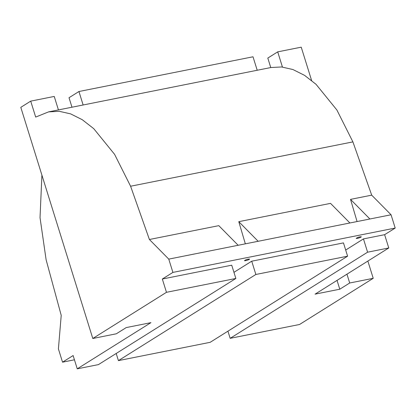 <?xml version="1.0" encoding="UTF-8"?>
<svg xmlns="http://www.w3.org/2000/svg" width="416" height="416" viewBox="0 0 416 416"><rect width="100%" height="100%" fill="white"/><g stroke="black" fill="none" stroke-linecap="round" stroke-linejoin="round"><path stroke-width="0.62" d="M92.794 338.489L166.468 292.308L162.328 279.027L231.722 265.184L235.862 278.465L98.426 364.608L77.251 368.831L150.925 322.655L126.225 327.584L116.314 333.793L92.794 338.489L20.8 107.349L30.711 101.135L35.677 117.073L48.589 111.878L270.889 67.527L281.564 66.96L292.916 69.529L304.554 75.353L316.04 84.313L336.887 110.001L352.898 141.887L130.598 186.233L114.587 154.346L93.74 128.658L82.254 119.699L70.616 113.875L59.264 111.306L48.589 111.878M162.328 279.027L172.9 272.402L168.766 259.116L149.401 239.496L130.598 186.233M235.862 278.465L166.468 292.308M74.438 359.798L62.54 362.175L73.117 355.55L77.251 368.831M345.686 250.042L363.454 238.904L384.628 234.681L388.768 247.962L367.593 252.19L363.454 238.904M352.898 141.887L371.701 195.151L391.061 214.77L395.2 228.056L384.628 234.681M395.2 228.056L172.9 272.402M233.948 272.329L251.722 261.196L343.46 242.892L347.599 256.178L255.856 274.477L251.722 261.196M360.979 237.141L361.306 236.787C359.429 236.756 357.724 237.286 356.184 238.384C357.157 238.571 358.753 238.16 360.979 237.141M249.241 259.428L249.569 259.08C247.692 259.043 245.986 259.574 244.447 260.671C245.419 260.863 247.016 260.447 249.241 259.428M391.061 214.77L369.892 218.993L350.527 199.373L357.074 221.551M245.336 243.838L238.789 221.666L330.533 203.367L349.898 222.981L369.892 218.993M349.898 222.981L258.154 241.285L238.789 221.666M149.401 239.496L218.795 225.654L238.16 245.274L258.154 241.285M238.16 245.274L168.766 259.116M371.701 195.151L350.527 199.373M30.711 101.135L54.236 96.439L58.432 109.912M41.907 175.115L40.03 217.651L46.119 259.787L61.22 315.37L58.406 348.889L62.54 362.175M83.132 104.983L78.936 91.515L69.025 97.729L71.978 107.208M227.932 331.183L230.157 338.328L299.551 324.485L373.225 278.309L367.858 261.071M282.438 67.049L277.711 51.86L301.231 47.169L311.6 80.46M230.157 338.328L367.593 252.19M78.936 91.515L253.011 56.789L257.208 70.257M388.768 247.962L315.089 294.143L339.789 289.214L349.7 283L373.225 278.309M116.194 353.47L118.42 360.62L255.856 274.477M347.599 256.178L210.163 342.316L118.42 360.62M346.949 274.17L349.7 283M277.711 51.86L267.8 58.074L270.754 67.558M337.038 280.384L339.789 289.214"/></g></svg>

